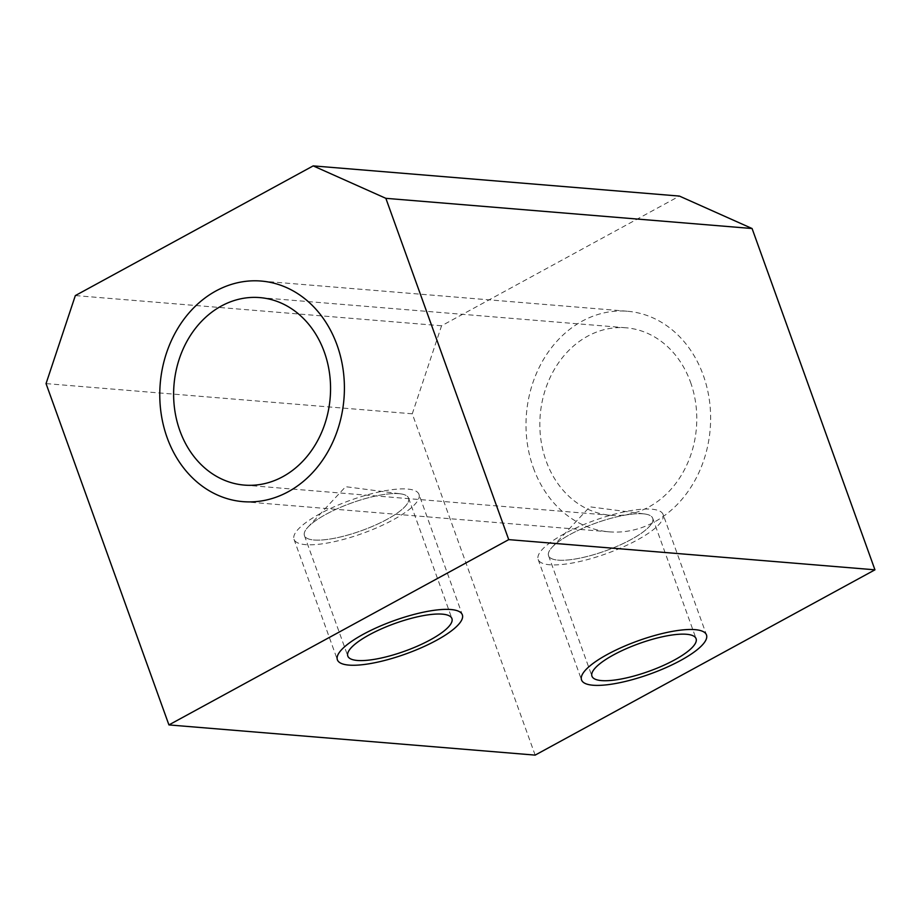 <?xml version="1.0" encoding="UTF-8"?>
<svg xmlns="http://www.w3.org/2000/svg" width="921" height="921" viewBox="0 0 921 921"><rect width="100%" height="100%" fill="white"/><g stroke="black" fill="none" stroke-linecap="round" stroke-linejoin="round"><path stroke-width="0.69" stroke-dasharray="4.61 3.45" d="M690.52 382.169A94.069 78.354 94.7 0 1 610.588 515.3A94.069 78.354 94.7 0 1 546.107 460.926A94.069 78.354 94.7 0 1 626.038 327.795A94.069 78.354 94.7 0 1 690.52 382.169M535.147 755.116L412.274 413.805L441.562 325.781L679.422 196.081M441.562 325.781L75.338 295.583M412.274 413.805L46.05 383.608M643.123 513.814A55.341 14.701 160.2 0 0 594.333 523.623A55.341 14.701 160.2 0 0 552.093 547.281A55.341 14.701 160.2 0 0 548.582 555.72A55.341 14.701 160.2 0 0 558.172 560.141A55.341 14.701 160.2 0 0 631.161 539.487A55.341 14.701 160.2 0 0 643.123 513.814A55.341 14.701 -19.8 0 1 644.619 513.976A55.341 14.701 -19.8 0 1 652.713 518.235A55.341 14.701 -19.8 0 1 619.027 545.451A55.341 14.701 -19.8 0 1 558.172 560.141A55.341 14.701 160.2 0 1 570.122 534.456A55.341 14.701 160.2 0 1 643.123 513.814M398.966 493.679A55.341 14.701 160.2 0 0 350.187 503.488A55.341 14.701 160.2 0 0 307.948 527.157A55.341 14.701 160.2 0 0 304.437 535.585A55.341 14.701 160.2 0 0 314.026 540.005A55.341 14.701 160.2 0 0 387.016 519.363A55.341 14.701 160.2 0 0 398.966 493.679A55.341 14.701 -19.8 0 1 400.474 493.84A55.341 14.701 -19.8 0 1 408.556 498.1A55.341 14.701 -19.8 0 1 374.882 525.315A55.341 14.701 -19.8 0 1 314.026 540.005A55.341 14.701 160.2 0 1 325.976 514.332A55.341 14.701 160.2 0 1 398.966 493.679M533.363 467.868A110.67 92.181 -85.3 0 0 609.218 531.843A110.67 92.181 -85.3 0 0 703.264 375.227A110.67 92.181 -85.3 0 0 627.408 311.252A110.67 92.181 -85.3 0 0 533.363 467.868M663.12 514.482A66.404 17.649 -19.8 0 0 651.619 509.186A66.404 17.649 160.2 0 0 578.584 526.812A66.404 17.649 160.2 0 0 538.163 559.473A66.404 17.649 160.2 0 0 549.676 564.769A66.404 17.649 -19.8 0 0 622.711 547.143A66.404 17.649 -19.8 0 0 663.12 514.482L706.488 634.949M418.974 494.347A66.404 17.649 -19.8 0 0 407.462 489.051A66.404 17.649 160.2 0 0 334.427 506.677A66.404 17.649 160.2 0 0 294.018 539.338A66.404 17.649 160.2 0 0 305.53 544.633A66.404 17.649 -19.8 0 0 378.554 527.008A66.404 17.649 -19.8 0 0 418.974 494.347L462.342 614.814M244.364 485.102L610.588 515.3M259.814 297.598L626.038 327.795M548.582 555.72L591.95 676.187M652.713 518.235L696.08 638.69M552.093 547.281L589.785 506.815L644.619 513.976M304.437 535.585L347.804 656.051M408.556 498.1L451.923 618.567M307.948 527.157L345.64 486.691L400.474 493.84M242.994 501.646L609.218 531.843M261.184 281.055L627.408 311.252M538.163 559.473L581.531 679.928M294.018 539.338L337.385 659.804"/><path stroke-width="1.38" d="M385.853 198.326L313.198 165.884L75.338 295.583L46.05 383.608L168.923 724.919L535.147 755.116L874.95 569.823L752.077 228.523L385.853 198.326L508.726 539.625L168.923 724.919M324.296 351.972A94.069 78.354 94.7 0 1 244.364 485.102A94.069 78.354 94.7 0 1 179.883 430.729A94.069 78.354 94.7 0 1 259.814 297.598A94.069 78.354 94.7 0 1 324.296 351.972M313.198 165.884L679.422 196.081L752.077 228.523M508.726 539.625L874.95 569.823M686.49 634.27A55.341 14.701 160.2 0 0 625.624 648.971A55.341 14.701 160.2 0 0 591.95 676.187A55.341 14.701 160.2 0 0 601.54 680.596A55.341 14.701 160.2 0 0 662.395 665.906A55.341 14.701 160.2 0 0 696.08 638.69A55.341 14.701 160.2 0 0 686.49 634.27M442.333 614.146A55.341 14.701 160.2 0 0 381.478 628.836A55.341 14.701 160.2 0 0 347.804 656.051A55.341 14.701 160.2 0 0 357.394 660.472A55.341 14.701 160.2 0 0 418.249 645.771A55.341 14.701 160.2 0 0 451.923 618.567A55.341 14.701 160.2 0 0 442.333 614.146M337.04 345.03A110.67 92.181 94.7 0 1 242.994 501.646A110.67 92.181 94.7 0 1 167.138 437.671A110.67 92.181 94.7 0 1 261.184 281.055A110.67 92.181 94.7 0 1 337.04 345.03M593.043 685.236A66.404 17.649 -19.8 0 1 581.531 679.928A66.404 17.649 -19.8 0 1 621.951 647.279A66.404 17.649 -19.8 0 1 694.987 629.642A66.404 17.649 -19.8 0 1 706.488 634.949A66.404 17.649 -19.8 0 1 666.079 667.598A66.404 17.649 -19.8 0 1 593.043 685.236M348.898 665.1A66.404 17.649 -19.8 0 1 337.385 659.804A66.404 17.649 -19.8 0 1 377.806 627.143A66.404 17.649 -19.8 0 1 450.83 609.518A66.404 17.649 -19.8 0 1 462.342 614.814A66.404 17.649 -19.8 0 1 421.933 647.475A66.404 17.649 -19.8 0 1 348.898 665.1"/></g></svg>
